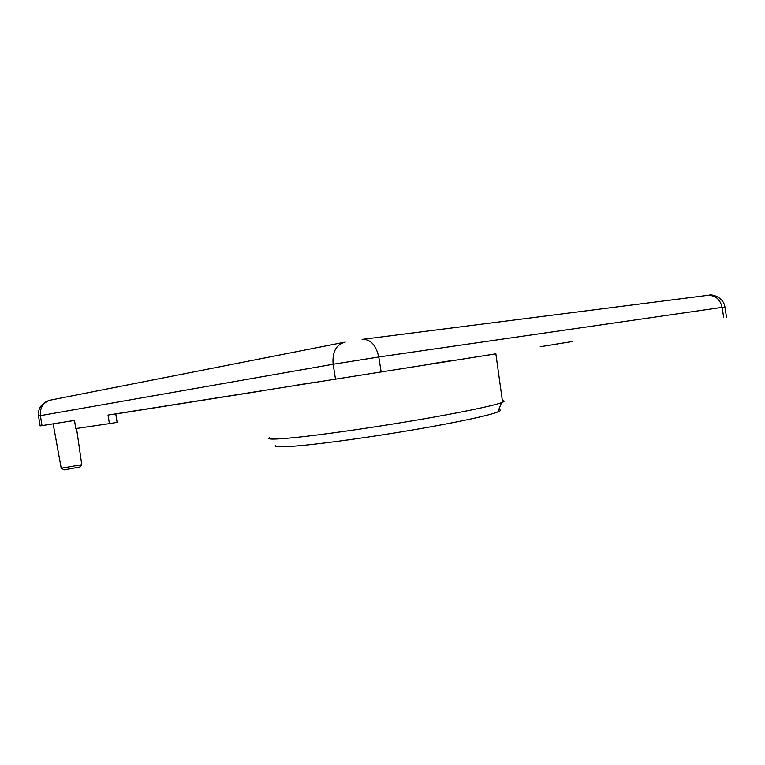 <?xml version="1.0" encoding="UTF-8"?>
<svg xmlns="http://www.w3.org/2000/svg" width="765" height="765" viewBox="0 0 765 765"><rect width="100%" height="100%" fill="white"/><g stroke="black" fill="none" stroke-linecap="round" stroke-linejoin="round"><path stroke-width="1.15" d="M115.764 413.855L108.028 415.07L109.414 423.619L117.141 422.347L115.764 413.855L495.863 353.832M74.482 420.444L40.134 425.904L74.482 420.425L75.802 428.563L109.414 423.619M115.773 413.961L261.974 390.877L115.783 413.97M108.028 415.07L495.863 353.841M200.87 400.411L187.463 402.533L200.87 400.411M204.532 399.837L183.103 403.222L204.532 399.837M223.036 396.978L211.073 398.871L223.036 396.978M226.287 396.461L207.152 399.483L226.287 396.461M431.651 363.757L445.689 361.52L431.651 363.757M428.132 364.312L450.575 360.745L428.132 364.312M298.092 384.91L311.298 382.816L298.092 384.91M295.06 385.397L316.146 382.041L295.06 385.397M542.739 346.325L553.525 344.613L542.739 346.325M540.214 346.727L557.503 343.992L540.214 346.727M556.212 344.116L568.156 342.223L556.212 344.116M553.449 344.546L572.574 341.525L553.449 344.556M275.792 445.154C272.799 447.171 280.726 447.362 299.584 445.718C325.527 443.375 372.306 436.872 414.687 429.624C457.107 422.366 489.485 415.366 497.814 411.962C500.855 410.719 501.171 409.916 498.78 409.552M502.356 400.525C504.623 400.745 504.699 401.319 502.595 402.256L501.544 402.667C492.985 405.871 459.115 412.918 414.563 420.454C370.059 427.989 320.937 434.95 293.923 437.657C274.31 439.559 266.172 439.569 269.5 437.666M61.238 468.323L64.298 469.853L80.086 466.966M81.769 464.709L61.124 468.257M362.113 339.402C370.413 339.01 375.969 344.872 378.78 356.997L722.131 307.367C719.989 298.876 714.969 294.888 707.08 295.424L363.318 339.249M345.216 342.098C336.189 344.48 332.153 351.862 333.129 364.255L378.78 356.997L381.085 371.57M343.705 342.395L51.217 399.961C43.452 401.902 39.847 407.133 40.392 415.644L333.129 364.255L335.433 378.799M40.134 425.904L38.527 416.055L40.392 415.644L42.018 425.598M723.7 317.609L722.131 307.367L724.943 307.061M497.814 411.962L501.544 402.667M502.595 402.256L495.816 353.516M79.981 467.109L81.635 464.891M81.788 464.833L76.538 428.448M61.21 468.209L53.158 423.829M48.367 400.717C41.147 403.671 37.858 408.759 38.518 415.997M726.501 317.179L724.933 306.995C723.212 295.892 709.987 293.98 709.012 295.242"/></g></svg>
